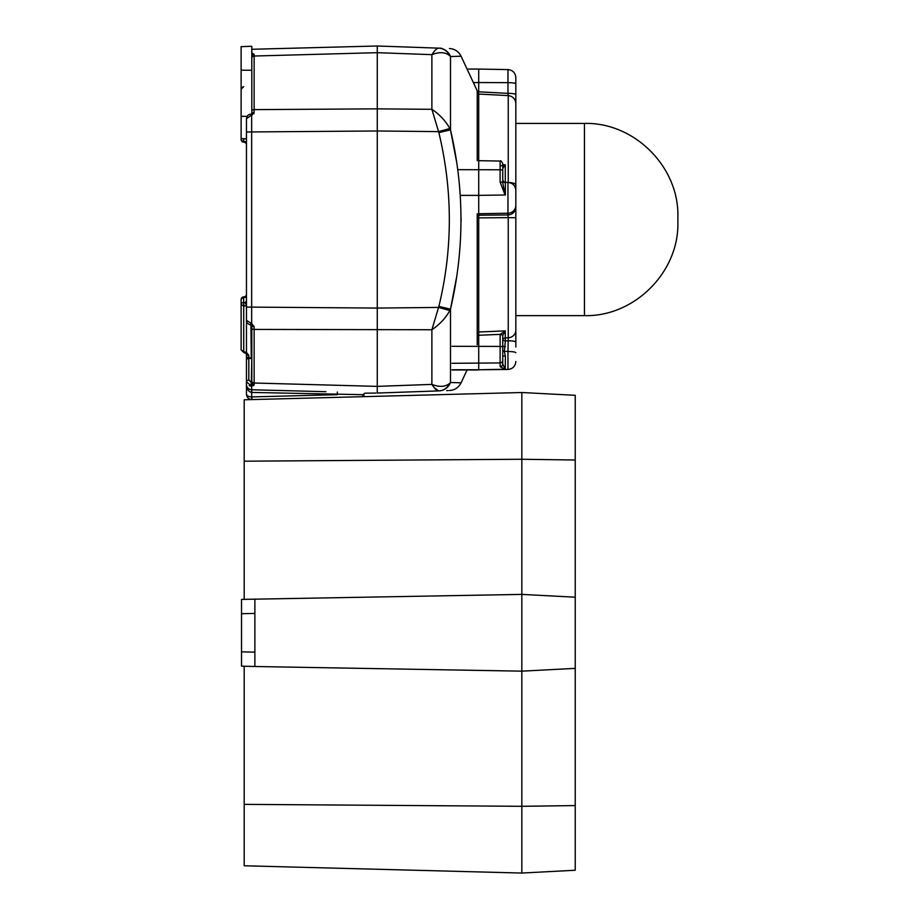 <?xml version="1.0" encoding="UTF-8"?>
<svg xmlns="http://www.w3.org/2000/svg" width="919" height="919" viewBox="0 0 919 919"><rect width="100%" height="100%" fill="white"/><g stroke="black" fill="none" stroke-linecap="round" stroke-linejoin="round"><path stroke-width="1.38" d="M246.464 353.723L243.696 352.459L243.719 351.747L246.464 352.368L246.464 356.009L246.464 353.723A2.401 1.7 0 0 0 248.819 355.423L248.819 358.456L248.819 357.709L251.806 358.077L251.806 381.029L251.806 323.649M245.224 302.523L246.464 305.659L243.719 306.165L243.696 304.476L243.719 302.776L245.224 302.523L246.464 300.961M243.868 306.165L243.535 297.641A2.401 1.378 43.5 0 0 241.858 297.687L243.868 296.848L243.868 297.641A2.665 1.884 0 0 0 246.464 295.746M246.464 394.24C246.786 395.836 248.532 396.721 251.714 396.916L251.714 399.581C248.532 399.202 246.786 397.422 246.464 394.24L246.464 360.156A2.401 1.7 0 0 1 248.819 358.456L248.808 358.077M246.464 144.857A2.665 2.665 0 0 0 243.868 142.192L241.858 141.354L241.123 139.516L241.123 46.651L251.806 46.272L251.806 115.403M246.464 143.295A2.665 1.884 0 0 0 243.868 141.411L243.868 142.192M362.89 396.675A1.068 1.068 0 0 0 363.924 395.607L363.924 394.435L363.924 395.607A1.068 1.068 0 0 1 362.89 396.675L362.844 394.676L251.714 392.436L251.737 389.759L279.181 390.483M325.912 391.701L251.657 389.759L251.657 386.187L246.464 381.799L246.464 384.533M246.464 360.156L246.464 356.009A2.401 1.7 0 0 0 248.819 357.709M253.828 113.784L254.138 112.474L251.657 115.426L251.657 323.614L246.464 320.317L246.464 118.735L250.921 115.507L250.979 114.105C248.233 114.438 246.729 115.978 246.464 118.735M477.225 160.687L477.225 90.832L461.074 56.22L450.494 56.541L449.839 55.841C445.543 52.107 439.558 51.705 431.884 54.658L377.272 52.67L377.272 386.382L431.884 384.395C439.558 387.336 445.543 386.945 449.839 383.212L450.494 382.499L460.614 382.809M251.657 49.281L377.272 45.996L438.616 48.144L377.272 45.996L377.272 108.856L431.884 109.315C439.558 114.427 445.543 120.814 449.839 128.488L450.494 129.901C464.451 189.647 464.451 249.405 450.494 309.152L456.364 278.365M251.657 52.865L254.138 54.278A2.401 2.102 180 0 0 251.806 56.381M253.472 385.716L254.138 384.762L251.657 386.187L251.806 381.029A2.401 1.999 180 0 0 254.138 383.016L377.272 386.382L377.272 308.072L438.616 307.428L449.839 310.565C445.543 318.227 439.558 324.625 431.884 329.737L254.138 329.427L254.138 384.762A2.401 2.102 180 0 1 251.806 382.672M251.657 323.614L254.138 326.567A2.401 1.172 180 0 1 251.806 325.406L251.657 323.614M249.164 385.635L250.577 386.083M251.553 389.759L251.657 389.759A5.342 5.342 0 0 1 246.464 384.429A5.342 5.342 0 0 0 251.657 389.759L251.657 392.424C248.509 391.827 246.786 389.162 246.464 384.429L246.464 384.429M377.272 52.67L254.138 56.025L254.138 112.474A2.401 1.172 180 0 0 251.806 113.646L251.657 115.426L250.921 115.507M251.806 113.646L251.806 110.958A2.401 1.344 180 0 1 254.138 109.625L377.272 108.856L377.272 308.072L246.464 307.072L246.464 352.356L248.819 355.423M243.466 138.7L243.719 142.192L241.858 141.354L241.123 139.516L241.375 140.653M243.615 142.181L243.719 142.192A2.665 2.665 0 0 1 241.123 139.516A2.665 2.665 0 0 0 243.719 142.192A2.665 2.665 0 0 1 241.123 139.516A2.401 1.7 180 0 0 243.466 141.216M246.464 381.799A2.401 1.7 -0 0 1 248.819 380.098L251.346 382.315L251.806 358.077M243.696 352.459L241.123 349.863L241.123 299.525L241.123 304.292L241.123 299.525L241.858 297.687L243.719 296.86A2.665 2.665 0 0 0 241.123 299.525L241.858 297.687A2.665 2.665 0 0 0 241.123 299.525A2.401 1.7 180 0 1 243.466 297.825L243.719 302.776M243.466 302.592A2.401 1.7 180 0 0 241.123 304.292L243.719 306.165L243.719 351.747L241.123 349.863L241.123 345.096M243.615 296.86L243.535 297.641A2.401 1.378 -136.5 0 0 241.858 297.687A2.665 2.665 0 0 0 241.123 299.525L241.375 298.388L241.123 299.525M246.464 294.183A2.665 2.665 0 0 1 243.868 296.848M243.719 296.86A2.665 2.665 0 0 0 241.858 297.687A2.665 2.665 0 0 1 243.719 296.86L242.708 297.09M250.921 323.534L251.278 358.456L248.819 358.456L248.819 380.098M250.921 386.141L251.278 382.281M243.535 141.4A2.401 1.378 136.5 0 1 241.858 141.354A2.401 1.378 -43.5 0 0 243.535 141.4L243.868 138.712M251.714 399.581L251.657 392.424M374.803 393.079L364.912 393.183L362.844 394.676L364.912 393.183L375.871 393.068M251.714 396.916L337.319 394.676L337.342 391.999M362.844 394.733L364.912 393.183M362.844 394.676L363.924 394.423M477.225 90.832A16.014 16.014 0 0 1 478.719 97.598M467.082 369.966L461.074 382.832C458.638 387.577 454.767 390.138 449.448 390.529M441.568 48.236L438.868 48.144C452.814 48.638 452.814 48.638 438.868 48.144A13.348 13.015 92 0 1 450.494 56.541L450.655 56.541M458.34 382.729L450.494 382.499A13.348 13.015 -92 0 1 438.868 390.897C452.814 390.414 452.814 390.414 438.868 390.897L438.616 390.908C436.973 390.885 434.733 388.714 431.884 384.395L431.884 329.737L438.868 306.429C452.814 248.9 452.814 190.957 438.868 132.612L431.884 109.315L431.884 54.658C434.733 50.338 436.973 48.167 438.616 48.144L438.868 48.144M446.737 390.621L448.104 390.575M434.239 387.68L438.616 390.908L377.272 393.045L438.616 390.908A13.348 12.877 -92 0 0 449.839 383.212L450.494 382.499L450.494 309.152L449.839 310.565M377.272 393.045L377.272 386.382M461.074 221.157L461.074 217.895M456.364 160.687L450.494 129.901L438.868 132.612M459.006 56.3L459.672 56.266M438.616 48.144A13.348 12.877 92 0 1 449.839 55.841L450.494 56.541L450.494 129.901M438.868 306.429L450.494 309.152M246.464 131.98L377.272 130.98L438.616 131.624L449.839 128.488M677.877 217.504L677.877 222.191L677.877 217.504M478.328 94.06L478.719 91.808L507.966 93.347L507.966 82.641L478.719 82.549L478.719 91.808L477.639 91.808M515.835 123.146L515.835 190.842M515.835 204.903L515.835 314.677M515.835 190.52L515.835 346.968M515.835 78.115L515.835 184.891A8.007 2.389 180 0 0 509.218 182.536M502.75 358.582L502.75 364.05L505.255 369.231L478.719 369.771L507.966 369.461L507.966 351.495A8.007 1.275 0 0 1 515.835 352.758M505.094 369.243L500.12 366.635L500.131 334.367L478.719 335.263L478.719 369.771L452.022 369.771M505.094 195L500.12 182.088L500.12 161.055L478.719 160.687L478.719 195.379L505.37 194.989L478.719 195.379L478.719 215.218L507.966 214.954L507.966 213.231L478.719 213.736M478.719 160.687L478.719 94.048L508.241 95.599C512.882 96.254 515.41 98.919 515.835 103.594L515.835 103.606M477.225 335.263L478.719 335.263L478.719 215.218L477.225 215.218M515.835 92.084L515.835 83.905A8.007 1.275 180 0 0 507.966 82.641L507.966 69.591L478.719 69.074L478.719 82.549L473.365 82.549M478.719 332L505.278 330.874L505.278 337.928L508.241 337.79L508.241 217.631L478.719 217.895M515.835 335.435L515.835 342.052A8.007 1.275 180 0 0 507.966 340.777L505.37 340.903L504.324 351.483L505.37 355.871L505.255 369.231M502.75 164.696L505.278 164.788L502.75 168.384A2.665 2.516 171.2 0 0 502.75 168.303M502.75 166.017L502.75 179.837A2.665 2.654 180 0 0 505.37 182.49L504.324 182.548L505.37 182.49L505.37 194.989M502.75 351.196L507.966 351.495L508.241 337.79A8.007 7.639 180 0 0 515.835 330.162L515.835 315.895M502.75 163.858L502.75 182.755L505.255 195M500.131 165.96L505.278 164.788L505.278 182.364M515.835 217.746L508.241 217.631L507.966 214.954A8.007 7.903 180 0 0 515.835 207.051M500.12 182.088A2.665 0.655 0 0 1 502.75 182.755M502.75 335.366A2.665 0.873 3.1 0 0 500.131 334.367L505.278 330.874L502.75 335.366L502.75 364.05A2.665 2.585 -0 0 1 500.12 366.635M505.37 346.67L502.75 346.245M502.75 356.193L505.37 355.871M508.241 95.61L507.966 93.347A8.007 1.275 180 0 1 515.835 94.623M500.12 334.619A2.665 0.873 0 0 1 502.75 335.504M241.123 46.651L251.806 46.272M521.831 392.516L521.831 459.259L575.225 460.005L575.225 395.308L521.831 392.516L244.19 399.788L244.19 461.2L521.831 459.259L521.831 594.398L241.525 599.406L241.525 666.149L254.873 666.505L254.873 599.062M244.19 461.2L244.19 599.337M575.225 460.005L575.225 668.366L521.831 671.157L521.831 873.05L244.19 865.778L244.19 804.366L521.831 806.308L575.225 805.561L575.225 870.247L521.831 873.05M244.19 666.218L244.19 804.366M575.225 597.201L521.831 594.398L521.831 671.157L254.873 666.505M575.225 668.366L575.225 805.561M247.188 116.38L241.123 116.265M246.464 138.849L241.123 138.585M246.464 294.597A2.665 2.47 0 0 1 243.868 297.055M246.464 144.455A2.665 2.47 0 0 0 243.868 141.985M326.521 384.992L325.682 384.969M254.138 54.278L254.138 56.025L279.227 55.347M325.866 54.072L326.521 54.049M254.138 326.567L254.138 329.427A2.401 1.344 180 0 1 251.806 328.083M246.464 352.368L245.224 352.103L246.464 352.368M254.138 56.025A2.401 1.999 180 0 0 251.806 58.023M243.834 352.459L243.868 351.759M251.944 399.581L251.829 396.916M477.225 344.671L477.225 213.736M515.835 315.631L584.438 315.631L584.438 123.422C634.363 122.124 679.164 166.925 677.877 216.85M502.75 360.42A2.665 2.527 -0 0 1 500.12 362.936L452.022 363.292M502.75 170.658A2.665 0.873 0 0 0 500.12 169.774L457.662 169.659M508.241 182.422L508.241 95.599M515.835 205.328A8.007 7.903 180 0 1 507.966 213.231L507.966 182.41L504.945 182.364C504.462 182.95 503.727 182.1 502.75 179.837M502.75 347.302A2.665 0.873 -0 0 0 500.12 346.429L452.022 346.302M505.278 337.928A2.665 2.55 0 0 0 502.75 340.478L505.37 340.903L505.278 337.928M460.27 195.379L478.719 195.379M254.873 613.41L241.525 613.72M254.873 652.157L241.525 651.847M251.806 70.269L241.123 70.177M246.464 320.317C246.269 322.592 247.774 324.131 250.979 324.935M242.708 141.963L243.719 142.192M241.123 89.189L243.696 86.593L241.582 87.73M461.074 56.22C458.638 51.475 454.767 48.902 449.448 48.512M584.438 123.422L515.835 123.422M584.438 315.631C634.363 316.917 679.164 272.127 677.877 222.191M500.12 161.055C500.579 160.274 501.452 161.158 502.75 163.72M507.966 69.591C512.756 70.131 515.375 72.796 515.835 77.598M507.966 182.41C512.756 182.95 515.375 185.615 515.835 190.417M507.966 369.461C512.756 368.921 515.375 366.256 515.835 361.454M452.022 369.966L478.719 369.966M467.082 69.074L478.719 69.074"/></g></svg>
